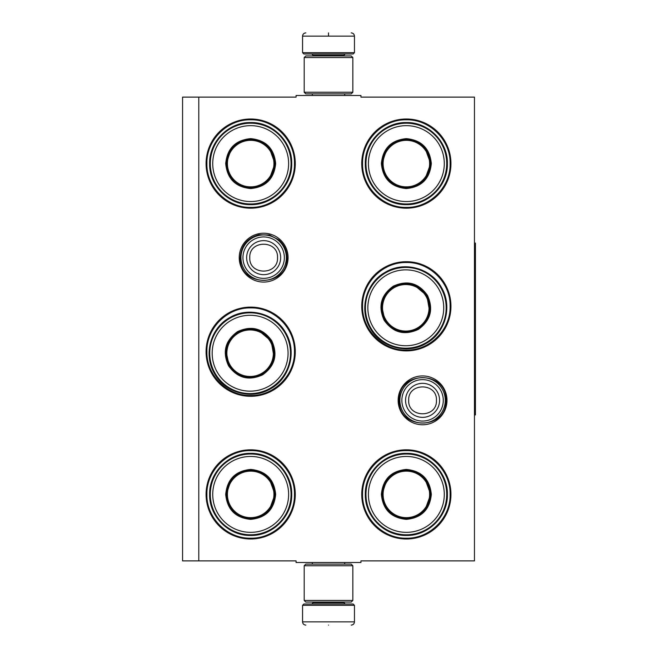 <?xml version="1.0" encoding="UTF-8"?>
<svg xmlns="http://www.w3.org/2000/svg" width="658" height="658" viewBox="0 0 658 658"><rect width="100%" height="100%" fill="white"/><g stroke="black" fill="none" stroke-linecap="round" stroke-linejoin="round"><path stroke-width="0.99" d="M198.79 97.113L296.084 97.113L296.084 95.492L360.946 95.492L360.946 97.113L474.459 97.113L474.459 560.887L360.946 560.887L360.946 562.508L296.084 562.508L296.084 560.887L198.79 560.887L198.79 97.113L182.57 97.113L182.57 560.887L198.79 560.887M446.988 400.352A24.42 24.42 0 0 1 422.568 424.772A24.42 24.42 0 0 1 398.148 400.352A24.42 24.42 0 0 1 422.568 375.932A24.42 24.42 0 0 1 446.988 400.352M288.072 257.648A24.42 24.42 0 0 1 263.652 282.068A24.42 24.42 0 0 1 239.232 257.648A24.42 24.42 0 0 1 263.652 233.228A24.42 24.42 0 0 1 288.072 257.648M295.269 494.405A44.596 44.596 0 0 1 250.682 538.992A44.596 44.596 0 0 1 206.086 494.405A44.596 44.596 0 0 1 250.682 449.809A44.596 44.596 0 0 1 295.269 494.405M295.269 351.701A44.596 44.596 0 0 1 250.682 396.297A44.596 44.596 0 0 1 206.086 351.701A44.596 44.596 0 0 1 250.682 307.105A44.596 44.596 0 0 1 295.269 351.701M295.269 163.595A44.596 44.596 0 0 1 250.682 208.191A44.596 44.596 0 0 1 206.086 163.595A44.596 44.596 0 0 1 250.682 119.008A44.596 44.596 0 0 1 295.269 163.595M450.944 494.405A44.596 44.596 0 0 1 406.348 538.992A44.596 44.596 0 0 1 361.752 494.405A44.596 44.596 0 0 1 406.348 449.809A44.596 44.596 0 0 1 450.944 494.405M450.944 306.299A44.596 44.596 0 0 1 406.348 350.895A44.596 44.596 0 0 1 361.752 306.299A44.596 44.596 0 0 1 406.348 261.703A44.596 44.596 0 0 1 450.944 306.299M450.944 163.595A44.596 44.596 0 0 1 406.348 208.191A44.596 44.596 0 0 1 361.752 163.595A44.596 44.596 0 0 1 406.348 119.008A44.596 44.596 0 0 1 450.944 163.595M250.682 307.919C274.073 307.319 295.064 328.309 294.463 351.701C295.064 375.101 274.073 396.083 250.682 395.483C227.281 396.083 206.299 375.101 206.892 351.701C206.299 328.309 227.281 307.319 250.682 307.919M406.348 262.517C429.748 261.917 450.73 282.899 450.13 306.299C450.73 329.691 429.748 350.681 406.348 350.081C382.956 350.681 361.966 329.691 362.566 306.299C361.966 282.899 382.956 261.917 406.348 262.517M406.348 119.814C429.748 119.213 450.73 140.203 450.13 163.595C450.73 186.995 429.748 207.977 406.348 207.385C382.956 207.977 361.966 186.995 362.566 163.595C361.966 140.203 382.956 119.213 406.348 119.814M250.682 538.186C227.281 538.787 206.299 517.797 206.892 494.405C206.299 471.005 227.281 450.023 250.682 450.615C274.073 450.023 295.064 471.005 294.463 494.405C295.064 517.797 274.073 538.787 250.682 538.186M406.348 450.615C429.748 450.023 450.73 471.005 450.13 494.405C450.73 517.797 429.748 538.787 406.348 538.186C382.956 538.787 361.966 517.797 362.566 494.405C361.966 471.005 382.956 450.023 406.348 450.615M250.682 207.385C227.281 207.977 206.299 186.995 206.892 163.595C206.299 140.203 227.281 119.213 250.682 119.814C274.073 119.213 295.064 140.203 294.463 163.595C295.064 186.995 274.073 207.977 250.682 207.385M286.353 257.648A22.701 22.701 0 0 1 263.652 280.349A22.701 22.701 0 0 1 240.951 257.648A22.701 22.701 0 0 1 263.652 234.947A22.701 22.701 0 0 1 286.353 257.648M284.363 257.648A20.711 20.711 0 0 1 263.652 278.359A20.711 20.711 0 0 1 242.942 257.648A20.711 20.711 0 0 1 263.652 236.938A20.711 20.711 0 0 1 284.363 257.648M445.269 400.352A22.701 22.701 0 0 1 422.568 423.053A22.701 22.701 0 0 1 399.867 400.352A22.701 22.701 0 0 1 422.568 377.651A22.701 22.701 0 0 1 445.269 400.352M443.278 400.352A20.711 20.711 0 0 1 422.568 421.062A20.711 20.711 0 0 1 401.857 400.352A20.711 20.711 0 0 1 422.568 379.641A20.711 20.711 0 0 1 443.278 400.352M354.456 52.681L353.165 53.981L303.864 53.981L302.565 52.681L354.456 52.681L354.456 36.141C354.267 34.175 353.181 33.089 351.216 32.9M328.515 32.9C357.804 32.9 357.804 32.9 328.515 32.9C299.226 32.9 299.226 32.9 328.515 32.9M328.515 33.015L328.515 35.894M302.565 605.319L354.456 605.319L353.165 604.019L303.864 604.019L302.565 605.319L302.565 621.859C302.762 623.825 303.84 624.911 305.814 625.1M328.515 625.1C357.804 625.1 357.804 625.1 328.515 625.1C299.226 625.1 299.226 625.1 328.515 625.1M304.193 600.45L352.836 600.45L351.216 602.07L305.814 602.07L304.193 600.45L304.193 565.748L305.814 564.128L351.216 564.128L352.836 565.748L304.193 565.748M352.836 57.55L304.193 57.55L305.814 55.93L351.216 55.93L352.836 57.55L352.836 92.252L304.193 92.252L305.814 93.872L351.216 93.872L352.836 92.252M275.653 163.595C274.172 178.77 265.848 187.094 250.682 188.575C235.506 187.094 227.183 178.77 225.702 163.595C227.183 148.428 235.506 140.105 250.682 138.624C265.848 140.105 274.172 148.428 275.653 163.595M269.295 179.247L275.003 163.595C273.555 178.376 265.454 186.477 250.682 187.925C235.901 186.477 227.8 178.376 226.352 163.595C227.8 148.823 235.901 140.722 250.682 139.274C265.454 140.722 273.555 148.823 275.003 163.595L269.295 147.951M291.058 163.595A40.377 40.377 0 0 0 250.682 123.219A40.377 40.377 0 0 0 210.297 163.595A40.377 40.377 0 0 0 250.682 203.98A40.377 40.377 0 0 0 291.058 163.595M288.623 163.595A37.942 37.942 0 0 0 250.682 125.653A37.942 37.942 0 0 0 212.731 163.595A37.942 37.942 0 0 0 250.682 201.545A37.942 37.942 0 0 0 288.623 163.595M230.999 149.3L226.352 163.595M209.639 163.595C209.071 141.667 228.745 121.993 250.682 122.561C272.609 121.993 292.284 141.667 291.716 163.595C292.284 185.531 272.609 205.206 250.682 204.638C228.745 205.206 209.071 185.531 209.639 163.595M273.942 163.595A23.269 23.269 0 0 1 250.682 186.864A23.269 23.269 0 0 1 227.413 163.595A23.269 23.269 0 0 1 250.682 140.335A23.269 23.269 0 0 1 273.942 163.595M274.6 163.595A23.918 23.918 0 0 1 250.682 187.514A23.918 23.918 0 0 1 226.763 163.595A23.918 23.918 0 0 1 250.682 139.677A23.918 23.918 0 0 1 274.6 163.595M271.746 340.729C278.046 354.604 275.003 365.971 262.608 374.838C248.732 381.138 237.357 378.095 228.491 365.7C222.19 351.824 225.242 340.449 237.637 331.583C251.512 325.282 262.879 328.326 271.746 340.729M274.073 357.459L271.186 341.05C277.322 354.563 274.353 365.642 262.279 374.279C248.765 380.414 237.694 377.445 229.058 365.371C222.922 351.857 225.883 340.786 237.957 332.15C251.471 326.006 262.55 328.975 271.186 341.05L258.421 330.349M285.087 333.022A40.377 40.377 0 0 0 229.93 318.242A40.377 40.377 0 0 0 215.15 373.399A40.377 40.377 0 0 0 270.306 388.179A40.377 40.377 0 0 0 285.087 333.022M282.981 334.239A37.942 37.942 0 0 0 231.147 320.356A37.942 37.942 0 0 0 217.263 372.181A37.942 37.942 0 0 0 269.089 386.073A37.942 37.942 0 0 0 282.981 334.239M225.933 350.673L229.058 365.371M214.582 373.728C203.125 355.024 210.33 328.145 229.601 317.666C248.313 306.217 275.184 313.422 285.662 332.693C297.112 351.405 289.915 378.276 270.644 388.755C251.932 400.204 225.061 393.007 214.582 373.728M270.265 341.576A23.269 23.269 0 0 1 261.752 373.357A23.269 23.269 0 0 1 229.971 364.845A23.269 23.269 0 0 1 238.492 333.063A23.269 23.269 0 0 1 270.265 341.576M270.833 341.255A23.918 23.918 0 0 1 262.081 373.925A23.918 23.918 0 0 1 229.403 365.174A23.918 23.918 0 0 1 238.163 332.496A23.918 23.918 0 0 1 270.833 341.255M275.653 494.405C274.172 509.572 265.848 517.895 250.682 519.376C235.506 517.895 227.183 509.572 225.702 494.405C227.183 479.23 235.506 470.906 250.682 469.425C265.848 470.906 274.172 479.23 275.653 494.405M269.295 510.049L275.003 494.405C273.555 509.177 265.454 517.278 250.682 518.726C235.901 517.278 227.8 509.177 226.352 494.405C227.8 479.624 235.901 471.523 250.682 470.075C265.454 471.523 273.555 479.624 275.003 494.405L269.295 478.753M291.058 494.405A40.377 40.377 0 0 0 250.682 454.02A40.377 40.377 0 0 0 210.297 494.405A40.377 40.377 0 0 0 250.682 534.781A40.377 40.377 0 0 0 291.058 494.405M288.623 494.405A37.942 37.942 0 0 0 250.682 456.455A37.942 37.942 0 0 0 212.731 494.405A37.942 37.942 0 0 0 250.682 532.347A37.942 37.942 0 0 0 288.623 494.405M230.999 480.101L226.352 494.405M209.639 494.405C209.071 472.469 228.745 452.794 250.682 453.362C272.609 452.794 292.284 472.469 291.716 494.405C292.284 516.333 272.609 536.007 250.682 535.439C228.745 536.007 209.071 516.333 209.639 494.405M273.942 494.405A23.269 23.269 0 0 1 250.682 517.665A23.269 23.269 0 0 1 227.413 494.405A23.269 23.269 0 0 1 250.682 471.136A23.269 23.269 0 0 1 273.942 494.405M274.6 494.405A23.918 23.918 0 0 1 250.682 518.323A23.918 23.918 0 0 1 226.763 494.405A23.918 23.918 0 0 1 250.682 470.486A23.918 23.918 0 0 1 274.6 494.405M431.319 163.595C429.839 178.77 421.515 187.094 406.348 188.575C391.181 187.094 382.857 178.77 381.377 163.595C382.857 148.428 391.181 140.105 406.348 138.624C421.515 140.105 429.839 148.428 431.319 163.595M424.969 179.247L430.669 163.595C429.23 178.376 421.12 186.477 406.348 187.925C391.576 186.477 383.466 178.376 382.027 163.595C383.466 148.823 391.576 140.722 406.348 139.274C421.12 140.722 429.23 148.823 430.669 163.595L424.969 147.951M446.724 163.595A40.377 40.377 0 0 0 406.348 123.219A40.377 40.377 0 0 0 365.971 163.595A40.377 40.377 0 0 0 406.348 203.98A40.377 40.377 0 0 0 446.724 163.595M444.29 163.595A37.942 37.942 0 0 0 406.348 125.653A37.942 37.942 0 0 0 368.406 163.595A37.942 37.942 0 0 0 406.348 201.545A37.942 37.942 0 0 0 444.29 163.595M386.674 149.3L382.027 163.595M365.305 163.595C364.746 141.667 384.42 121.993 406.348 122.561C428.276 121.993 447.95 141.667 447.391 163.595C447.95 185.531 428.276 205.206 406.348 204.638C384.42 205.206 364.746 185.531 365.305 163.595M429.616 163.595A23.269 23.269 0 0 1 406.348 186.864A23.269 23.269 0 0 1 383.088 163.595A23.269 23.269 0 0 1 406.348 140.335A23.269 23.269 0 0 1 429.616 163.595M430.266 163.595A23.918 23.918 0 0 1 406.348 187.514A23.918 23.918 0 0 1 382.43 163.595A23.918 23.918 0 0 1 406.348 139.677A23.918 23.918 0 0 1 430.266 163.595M427.42 295.319C433.721 309.194 430.677 320.569 418.274 329.436C404.399 335.736 393.032 332.693 384.165 320.29C377.865 306.414 380.908 295.047 393.303 286.181C407.179 279.88 418.554 282.924 427.42 295.319M429.74 312.056L426.861 295.648C432.997 309.161 430.028 320.232 417.953 328.868C404.44 335.012 393.361 332.043 384.724 319.969C378.589 306.455 381.558 295.376 393.632 286.74C407.146 280.604 418.225 283.573 426.861 295.648L414.088 284.947M440.761 287.62A40.377 40.377 0 0 0 385.604 272.84A40.377 40.377 0 0 0 370.824 327.997A40.377 40.377 0 0 0 425.981 342.777A40.377 40.377 0 0 0 440.761 287.62M438.656 288.837A37.942 37.942 0 0 0 386.822 274.945A37.942 37.942 0 0 0 372.93 326.779A37.942 37.942 0 0 0 424.764 340.663A37.942 37.942 0 0 0 438.656 288.837M381.607 305.263L384.724 319.969M370.248 328.326C358.799 309.614 365.996 282.743 385.275 272.264C403.979 260.815 430.858 268.012 441.337 287.283C452.786 305.995 445.589 332.874 426.31 343.353C407.598 354.802 380.727 347.597 370.248 328.326M425.94 296.174A23.269 23.269 0 0 1 417.427 327.955A23.269 23.269 0 0 1 385.646 319.443A23.269 23.269 0 0 1 394.158 287.661A23.269 23.269 0 0 1 425.94 296.174M426.507 295.845A23.918 23.918 0 0 1 417.748 328.523A23.918 23.918 0 0 1 385.078 319.763A23.918 23.918 0 0 1 393.829 287.094A23.918 23.918 0 0 1 426.507 295.845M431.319 494.405C429.839 509.572 421.515 517.895 406.348 519.376C391.181 517.895 382.857 509.572 381.377 494.405C382.857 479.23 391.181 470.906 406.348 469.425C421.515 470.906 429.839 479.23 431.319 494.405M424.969 510.049L430.669 494.405C429.23 509.177 421.12 517.278 406.348 518.726C391.576 517.278 383.466 509.177 382.027 494.405C383.466 479.624 391.576 471.523 406.348 470.075C421.12 471.523 429.23 479.624 430.669 494.405L424.969 478.753M446.724 494.405A40.377 40.377 0 0 0 406.348 454.02A40.377 40.377 0 0 0 365.971 494.405A40.377 40.377 0 0 0 406.348 534.781A40.377 40.377 0 0 0 446.724 494.405M444.29 494.405A37.942 37.942 0 0 0 406.348 456.455A37.942 37.942 0 0 0 368.406 494.405A37.942 37.942 0 0 0 406.348 532.347A37.942 37.942 0 0 0 444.29 494.405M386.674 480.101L382.027 494.405M365.305 494.405C364.746 472.469 384.42 452.794 406.348 453.362C428.276 452.794 447.95 472.469 447.391 494.405C447.95 516.333 428.276 536.007 406.348 535.439C384.42 536.007 364.746 516.333 365.305 494.405M429.616 494.405A23.269 23.269 0 0 1 406.348 517.665A23.269 23.269 0 0 1 383.088 494.405A23.269 23.269 0 0 1 406.348 471.136A23.269 23.269 0 0 1 429.616 494.405M430.266 494.405A23.918 23.918 0 0 1 406.348 518.323A23.918 23.918 0 0 1 382.43 494.405A23.918 23.918 0 0 1 406.348 470.486A23.918 23.918 0 0 1 430.266 494.405M474.459 243.057L475.43 243.057L475.43 414.943L474.459 414.943M246.643 257.648A17.009 17.009 0 0 0 263.652 274.657A17.009 17.009 0 0 0 280.662 257.648A17.009 17.009 180 0 0 263.652 240.639A17.009 17.009 180 0 0 246.643 257.648M249.777 257.648C248.905 275.554 278.4 275.554 277.528 257.648C278.392 239.751 248.905 239.751 249.777 257.648M405.558 400.352A17.009 17.009 0 0 0 422.568 417.361A17.009 17.009 0 0 0 439.577 400.352A17.009 17.009 180 0 0 422.568 383.343A17.009 17.009 180 0 0 405.558 400.352M408.684 400.352C407.82 418.249 437.307 418.249 436.443 400.352C437.307 382.446 407.82 382.446 408.684 400.352M343.92 55.93L343.92 55.28L313.109 55.28L311.81 53.981M302.565 52.681L302.565 36.141L354.456 36.141M313.109 602.07L313.109 602.72L343.92 602.72L345.22 604.019M354.456 605.319L354.456 621.859L302.565 621.859M344.693 95.492L344.693 93.872M312.328 95.492L312.328 93.872M313.109 55.93L313.109 55.28M343.92 55.28L345.22 53.981M302.565 36.141C302.762 34.175 303.84 33.089 305.814 32.9M344.693 562.508L344.693 564.128M312.328 562.508L312.328 564.128M343.92 602.07L343.92 602.72M313.109 602.72L311.81 604.019M354.456 621.859C354.267 623.825 353.19 624.911 351.216 625.1M352.836 600.45L352.836 565.748M304.193 57.55L304.193 92.252M399.167 400.352C397.72 370.166 447.415 370.158 445.968 400.352C447.415 430.538 397.72 430.538 399.167 400.352M240.252 257.648C241.067 245.615 247.285 237.974 258.907 234.741L269.467 234.988L278.844 239.857C284.182 244.595 286.913 250.525 287.053 257.648C288.5 287.842 238.805 287.834 240.252 257.648"/></g></svg>
